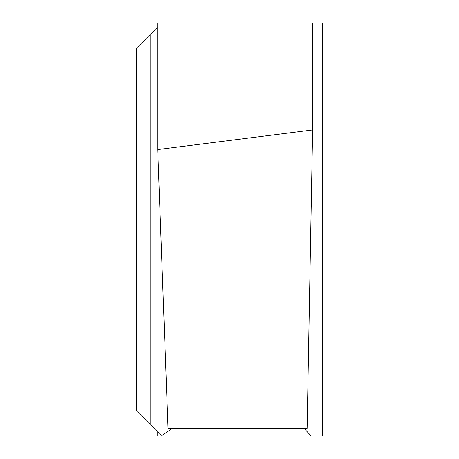 <?xml version="1.0" encoding="UTF-8"?>
<svg xmlns="http://www.w3.org/2000/svg" width="459" height="459" viewBox="0 0 459 459"><rect width="100%" height="100%" fill="white"/><g stroke="black" fill="none" stroke-linecap="round" stroke-linejoin="round"><path stroke-width="0.69" d="M322.447 229.5L322.447 321.157L322.447 229.5M171.075 429.205L161.901 435.58L162.371 436.05L136.553 410.231L136.553 48.769L157.724 27.597M171.075 429.079L170.92 428.304L305.677 428.304L305.562 429.974L311.202 436.05L157.724 436.05L157.724 431.403M157.724 149.571L157.724 22.95L312.636 22.95L312.636 129.954L157.724 149.571L168.017 428.304L307.128 428.304L312.636 129.954M322.447 321.157L322.447 436.05L311.202 436.05M312.636 22.95L322.447 22.95L322.447 137.843M322.447 436.05L322.447 22.95M150.787 424.466L150.787 34.534"/></g></svg>
